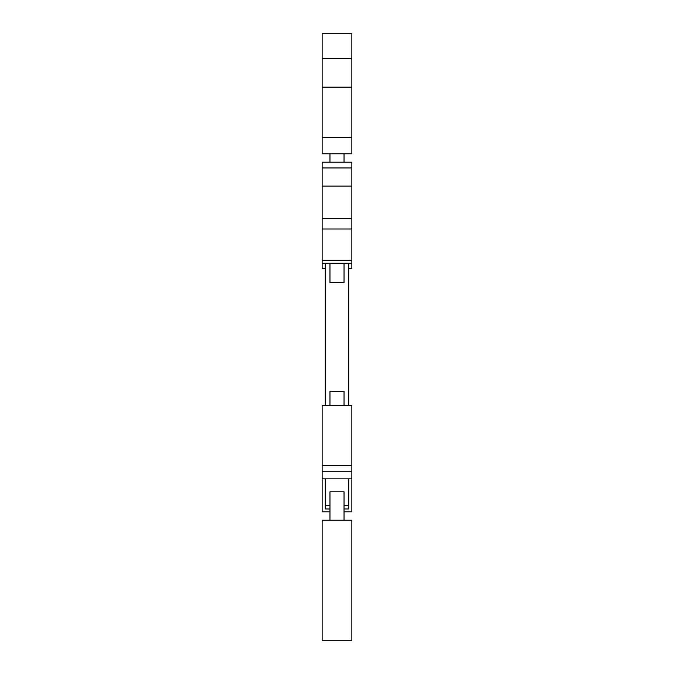 <?xml version="1.0" encoding="UTF-8"?>
<svg xmlns="http://www.w3.org/2000/svg" width="674" height="674" viewBox="0 0 674 674"><rect width="100%" height="100%" fill="white"/><g stroke="black" fill="none" stroke-linecap="round" stroke-linejoin="round"><path stroke-width="1.01" d="M344.035 511.802L351.853 511.802L351.853 471.252L322.147 471.252L322.147 405.462L351.853 405.462L351.853 465.498L322.147 465.498M329.965 508.971L325.272 508.971L325.272 478.843M325.272 263.256L325.272 405.462M344.035 508.971L348.728 508.971L348.728 505.753L344.035 505.753M348.728 263.256L348.728 405.462M348.728 478.843L348.728 505.753M344.035 520.227L344.035 491.793L329.965 491.793L329.965 520.227M351.853 520.227L322.147 520.227L322.147 640.3L351.853 640.3L351.853 520.227M325.272 268.538L322.147 268.538L322.147 162.198L351.853 162.198L351.853 167.952L322.147 167.952M322.147 263.256L351.853 263.256L351.853 268.538L348.728 268.538M344.035 162.198L344.035 153.773L329.965 153.773L329.965 162.198M351.853 58.495L351.853 153.773L322.147 153.773L322.147 33.7L351.853 33.7L351.853 58.495L322.147 58.495M344.035 263.256L344.035 282.76L329.965 282.76L329.965 263.256M344.035 405.462L344.035 391.24L329.965 391.24L329.965 405.462M329.965 511.802L322.147 511.802L322.147 471.252M351.853 87.165L322.147 87.165M351.853 263.256L351.853 167.952M351.853 186.108L322.147 186.108M351.853 218.536L322.147 218.536M351.853 229.008L322.147 229.008M351.853 471.252L351.853 465.498M351.853 478.843L322.147 478.843M329.965 505.753L325.272 505.753M351.853 137.328L322.147 137.328M351.853 260.198L322.147 260.198"/></g></svg>
